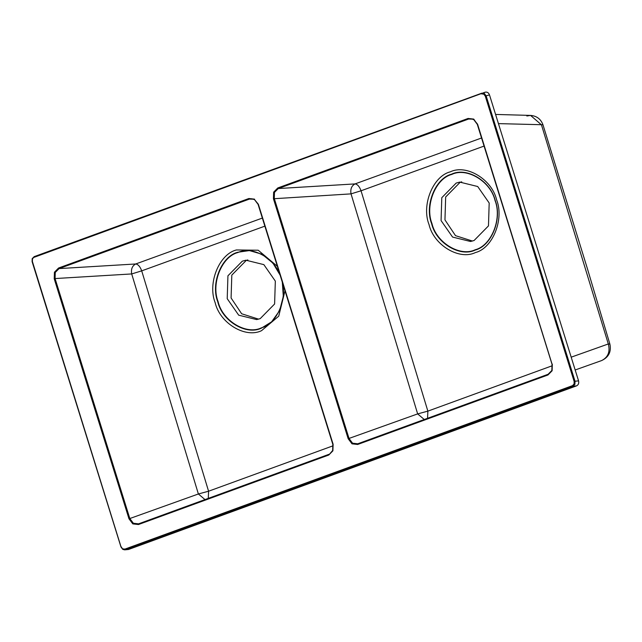 <?xml version="1.0" encoding="UTF-8"?>
<svg xmlns="http://www.w3.org/2000/svg" width="642" height="642" viewBox="0 0 642 642"><rect width="100%" height="100%" fill="white"/><g stroke="black" fill="none" stroke-linecap="round" stroke-linejoin="round"><path stroke-width="0.96" d="M484.349 93.483L481.741 93.194L481.604 93.892L483.779 94.133L484.349 93.483L486.13 95.843L575.023 381.236L574.157 381.492L574.076 384.028L574.919 384.285L575.023 381.236L578.562 380.867L489.485 94.872C488.562 92.641 487.101 91.75 485.087 92.215L34.066 257.33L34.203 256.631L32.469 258.959L34.203 256.631L481.741 93.194L34.187 256.639L32.196 258.638L32.1 261.631L120.985 547.016L122.766 549.359L124.652 549.841L122.847 549.383L121.274 546.888L122.847 549.383L122.758 548.854L124.941 549.095L572.479 385.649L574.076 384.028M352.562 443.205L352.017 443.839L357.674 444.473L547.971 374.968L552.12 370.763L552.321 364.175L551.911 370.402L548.091 374.278L357.763 443.791L352.562 443.205L349.031 438.478L274.286 198.498L274.455 192.423L278.299 188.539L468.596 119.035L470.738 118.69L473.684 119.548M473.804 119.613L477.576 124.195L552.112 364.311L477.367 124.331L473.732 119.091L468.074 118.457L468.596 119.035L472.865 119.155M274.455 192.423L273.628 192.167L273.428 198.755L351.03 193.876L417.653 413.897L424.266 419.499M552.353 365.707L427.861 411.137L361.045 190.786L351.03 193.86C350.235 189.093 351.575 185.779 355.05 183.909C357.498 184.278 359.496 186.565 361.045 190.786L484.06 146.079M456.181 183.066L441.792 197.696L441.07 220.583L452.562 237.067L470.514 241.488L474.077 240.517L488.474 225.896L489.188 203.008L477.704 186.517L459.752 182.103L456.181 183.066M461.71 181.838L460.065 182.368L445.668 196.99L444.954 219.877L455.507 235.654L472.432 241.047M128.97 518.784L132.814 523.896L133.359 523.254L129.82 518.535L128.97 518.784L54.225 278.813L54.426 272.224L55.252 272.473L59.088 268.589L58.574 268.011L54.426 272.224M333.15 445.765L208.578 491.218L141.705 270.86C140.157 266.639 138.158 264.344 135.711 263.974L59.088 268.589L249.393 199.092L251.528 198.747L254.529 199.654L258.084 204.389L332.829 444.368L332.644 450.507L328.768 455.026L332.909 450.82L332.708 450.451L328.768 455.026L138.463 524.53L132.814 523.896M258.365 204.252L254.593 199.67L258.365 204.252L333.11 444.232L332.909 450.82L333.11 444.232L258.365 204.252M262.345 218.079L135.711 263.974C132.236 265.844 130.896 269.167 131.698 273.941L141.705 270.86L264.857 226.153M242.323 261.174L227.934 275.795L227.212 298.682L238.696 315.174L256.656 319.588L260.219 318.625L274.607 303.995L275.33 281.108L263.846 264.624L245.894 260.203L242.323 261.174M247.844 259.938L246.207 260.467L231.81 275.097L231.088 297.984L241.641 313.761L258.574 319.146M574.919 384.285L573.009 386.227L124.652 549.841L128.504 549.488L576.548 385.858C578.41 384.911 579.076 383.25 578.562 380.867M58.574 268.011L248.871 198.514L254.521 199.14L254.593 199.67M352.017 443.839L348.173 438.735L273.428 198.755M273.628 192.167L277.777 187.962L468.074 118.457M208.281 498.377L208.578 491.218L198.378 493.979L129.82 518.535L55.076 278.556L131.698 273.941L198.378 493.979L204.991 499.58M138.592 523.832L138.463 524.53L138.592 523.832L328.889 454.335L138.552 523.848L133.359 523.254M251.528 198.747L254.481 199.606M54.225 278.813L55.076 278.556L55.252 272.473M32.188 261.631L32.469 258.959L32.389 261.495L121.073 547.016M348.173 438.735L417.653 413.897L427.861 411.137L427.564 418.295M575.168 369.985L601.618 360.571C608.07 357.321 610.301 351.792 608.311 343.96L541.455 124.821L530.565 115.416L526.841 115.993M571.179 357.177L608.311 343.96L609.9 344.144L587.334 268.444L542.963 124.749L498.441 123.617M357.795 443.774L357.674 444.473L357.795 443.774L548.091 374.278L547.971 374.968L551.847 370.45L552.032 364.311L477.287 124.331L473.732 119.597L470.738 118.69M450.259 171.847C432.965 176.157 421.288 205.143 429.025 224.556C433.727 245.075 459.231 260.483 475.393 252.571C492.687 248.269 504.363 219.283 496.627 199.863C491.924 179.343 466.421 163.935 450.259 171.847M451.599 174.151C466.798 166.711 490.777 181.196 495.207 200.497C502.477 218.753 491.499 246.006 475.241 250.051C460.041 257.498 436.062 243.005 431.633 223.713C424.362 205.456 435.348 178.195 451.599 174.151M451.791 174.423C435.661 178.436 424.763 205.488 431.978 223.609C436.367 242.756 460.17 257.129 475.249 249.746C491.379 245.734 502.277 218.681 495.062 200.569C490.673 181.413 466.87 167.04 451.791 174.423M122.847 549.383L122.758 548.854M277.368 266.318L258.196 250.228L236.392 249.955C219.107 254.256 207.43 283.242 215.158 302.663C219.869 323.183 245.372 338.591 261.535 330.678L278.732 316.161L284.992 290.786M282.303 282.159L283.307 296.427L279.599 310.672L271.598 321.843L261.382 328.158C246.183 335.597 222.204 321.112 217.774 301.812C210.504 283.555 221.482 256.302 237.741 252.258L249.409 250.581L262.016 254.224L272.938 263.124L280.113 275.137M237.933 252.523C221.795 256.543 210.905 283.587 218.12 301.708C222.509 320.856 246.311 335.236 261.39 327.853C277.521 323.833 288.418 296.789 281.204 278.668C276.814 259.52 253.012 245.14 237.933 252.523M576.548 385.858L573.009 386.227L572.479 385.649M124.941 549.095L125.471 549.672L128.504 549.488M248.871 198.514L249.393 199.092L253.662 199.213M574.157 381.492L485.264 96.099L483.779 94.133M489.485 94.872L485.264 96.099M481.54 137.998L355.05 183.909L278.299 188.539L277.777 187.962M609.9 344.144C611.457 351.776 608.704 357.249 601.642 360.563L601.698 360.539M495.576 114.436L530.565 115.416C536.672 115.905 540.805 119.019 542.963 124.749"/></g></svg>
